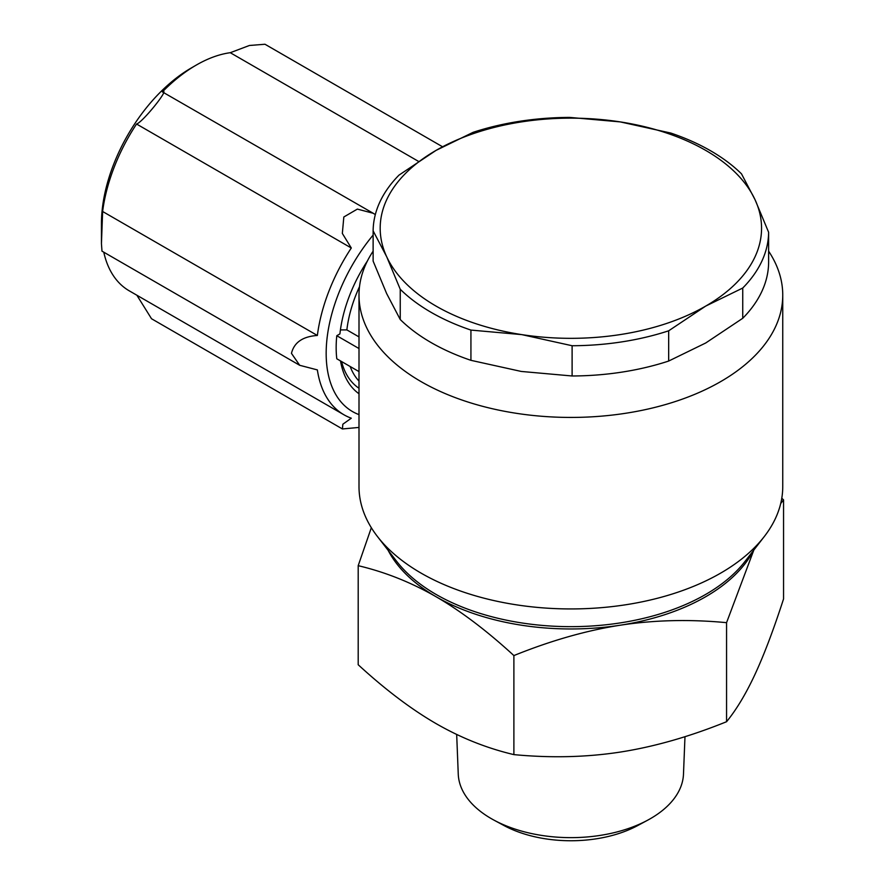<?xml version="1.0" encoding="UTF-8"?>
<svg xmlns="http://www.w3.org/2000/svg" width="885" height="885" viewBox="0 0 885 885"><rect width="100%" height="100%" fill="white"/><g stroke="black" fill="none" stroke-linecap="round" stroke-linejoin="round"><path stroke-width="1.33" d="M373.127 251.185A211.869 122.329 0 0 0 359 295.114A211.869 122.329 0 0 0 421.05 381.601A211.869 122.329 0 0 0 651.957 408.118A211.869 122.329 0 0 0 782.749 295.114A211.869 122.329 0 0 0 768.622 251.185M470.931 360.328L521.265 371.446L572.108 375.981A197.753 114.165 0 0 0 668.673 361.047L705.71 342.993L742.747 318.279L742.747 288.034L705.71 306.088L668.673 330.802A197.753 114.165 180 0 1 572.108 345.736L521.774 334.618L470.931 330.083L470.931 360.328A197.753 114.165 0 0 1 400.241 319.518L386.756 293.787A190.684 110.094 180 0 1 386.612 293.499L373.127 261.097L373.127 230.852A197.753 114.165 180 0 1 399.002 175.108L436.04 150.395L473.077 132.341A197.753 114.165 180 0 1 569.63 117.406L620.23 121.898A190.684 110.094 0 0 0 436.04 150.395A190.684 110.094 0 0 0 386.612 256.584L373.127 230.852M782.749 295.114L782.749 486.606A211.869 122.329 180 0 1 764.286 536.542A211.869 122.329 180 0 1 421.05 573.104A211.869 122.329 180 0 1 377.464 536.542A211.869 122.329 180 0 1 359 486.606L359 295.114M377.464 536.542L396.801 561.51A190.684 110.094 0 0 0 436.04 594.41A190.684 110.094 0 0 0 744.949 561.51L764.286 536.542M299.694 365.295L101.985 251.152L101.443 243.674L102.627 211.493L317.361 335.47C302.736 336.477 294.108 342.451 291.464 353.369L299.694 365.295L317.361 369.908A134.188 77.471 -60 0 0 343.977 414.799A134.188 77.471 -60 0 0 351.301 418.196L342.849 424.214L342.418 428.959L151.523 318.744L136.876 295.236M103.777 252.181A134.188 77.471 120 0 0 129.232 290.822L343.977 414.799M101.443 243.674L101.443 223.628A127.119 73.4 -60 0 1 191.337 67.935L196.326 65.047A134.188 77.471 120 0 0 162.386 91.896C170.783 87.327 142.463 122.55 136.555 124.022A134.188 77.471 120 0 0 102.627 211.493M373.127 235.067A127.119 73.4 120 0 0 326.167 353.369A127.119 73.4 120 0 0 359 414.623M342.418 428.959L359 427.433M684.979 736.674L683.486 774.098A112.649 65.036 180 0 1 650.53 818.592A112.649 65.036 180 0 1 647.82 820.107A112.649 65.036 180 0 1 493.93 820.107A112.649 65.036 180 0 1 458.253 774.098L456.682 734.461M493.93 820.107L503.886 825.484A98.069 56.618 0 0 0 637.853 825.484L647.82 820.107M753.843 550.027L726.563 622.664C689.669 619.168 654.314 620.009 620.473 625.175A190.684 110.094 0 0 0 753.622 550.315M388.128 550.315A190.684 110.094 0 0 0 436.04 596.722A190.684 110.094 0 0 0 619.976 625.253C586.147 630.551 550.78 640.651 513.886 655.575C486.816 630.717 460.864 611.092 436.04 596.722C411.204 582.43 385.263 572.086 358.193 565.681L371.324 527.714M358.193 565.681L358.193 664.735C385.263 689.592 411.204 709.206 436.04 723.587C460.864 737.88 486.816 748.223 513.886 754.617C550.78 758.124 586.147 757.283 619.976 752.117L620.473 752.04C654.314 746.741 689.669 736.63 726.563 721.717C736.453 709.626 745.933 693.84 754.994 674.381L755.126 674.082C764.197 654.491 773.667 629.434 783.557 598.924L783.557 499.881L780.714 503.51M726.563 721.717L726.563 622.664M781.787 498.266L783.557 499.881M513.886 754.617L513.886 655.575M742.747 318.279A197.753 114.165 0 0 0 768.622 262.535L768.622 232.279A197.753 114.165 180 0 1 742.747 288.034M470.931 330.083A197.753 114.165 180 0 1 400.241 289.273L386.756 256.882A190.684 110.094 0 0 0 521.265 334.541M400.241 319.518L400.241 289.273M668.673 330.802L668.673 361.047M572.108 375.981L572.108 345.736M521.774 334.618A190.684 110.094 0 0 0 705.71 306.088A190.684 110.094 0 0 0 755.06 199.744A190.684 110.094 0 0 0 620.23 121.898L670.819 133.06A197.753 114.165 180 0 1 741.508 173.869L755.06 199.744L768.622 232.279M341.566 361.545A103.733 59.892 120 0 0 359 388.238M340.504 360.925A108.589 62.691 120 0 0 359 393.748M367.452 260.909A108.589 62.691 120 0 0 339.928 333.899L336.787 335.714A113.003 65.236 120 0 0 336.787 358.779L359 371.6M375.317 214.59L373.193 213.263L357.363 209.092L343.822 216.991L342.34 233.441L351.301 247.999L136.555 124.022M317.361 335.47A134.188 77.471 -60 0 1 351.301 247.999M418.417 161.335L230.266 52.702A134.188 77.471 120 0 0 196.326 65.047M230.266 52.702L249.426 45.478L264.98 44.25L442.522 146.755M373.193 213.263L162.386 91.896M350.172 366.501A98.877 57.082 120 0 0 359 381.07M336.787 335.714L359 348.535M359.498 286.674A98.877 57.082 120 0 0 346.865 329.895L340.415 329.917M346.865 329.895L359 336.897"/></g></svg>

